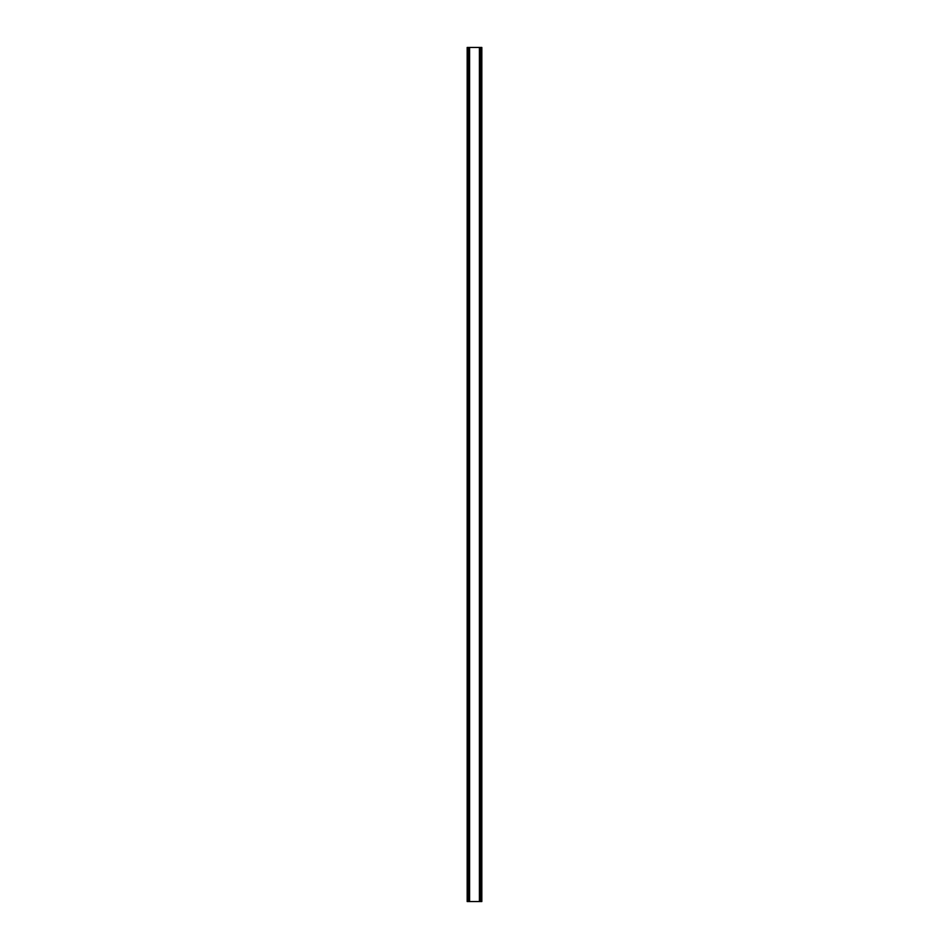 <?xml version="1.0" encoding="UTF-8"?>
<svg xmlns="http://www.w3.org/2000/svg" width="949" height="949" viewBox="0 0 949 949"><rect width="100%" height="100%" fill="white"/><g stroke="black" fill="none" stroke-linecap="round" stroke-linejoin="round"><path stroke-width="1.42" d="M480.989 47.45L467.169 47.45L467.169 901.55L481.831 901.55L481.831 47.45L480.989 47.45L480.989 901.55M469.269 47.45L469.269 901.55L469.269 47.45M479.731 901.55L479.731 47.45L479.731 901.55M467.169 47.45L467.169 901.55M469.601 47.45L469.601 901.55M479.399 47.45L479.399 901.55M481.831 47.45L481.831 901.55M467.252 47.45L467.252 901.55M467.833 47.45L467.833 901.55M468.011 47.45L468.011 901.55M469.352 47.45L469.352 901.55M479.648 47.45L479.648 901.55M481.167 47.45L481.167 901.55M481.748 47.45L481.748 901.55"/></g></svg>
